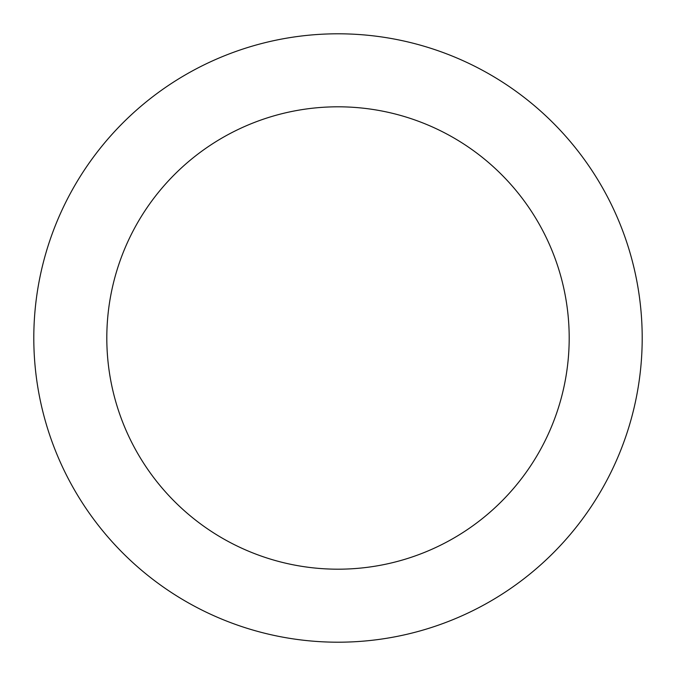 <?xml version="1.0" encoding="UTF-8"?>
<svg xmlns="http://www.w3.org/2000/svg" width="676" height="676" viewBox="0 0 676 676"><rect width="100%" height="100%" fill="white"/><g stroke="black" fill="none" stroke-linecap="round" stroke-linejoin="round"><path stroke-width="1.01" d="M338 569.192A231.192 231.192 0 0 0 569.192 338A231.192 231.192 0 0 0 338 106.808A231.192 231.192 0 0 0 106.808 338A231.192 231.192 0 0 0 338 569.192M338 642.2A304.2 304.2 0 0 0 642.2 338A304.2 304.2 0 0 0 338 33.8A304.2 304.2 0 0 0 33.8 338A304.2 304.2 0 0 0 338 642.2"/></g></svg>
